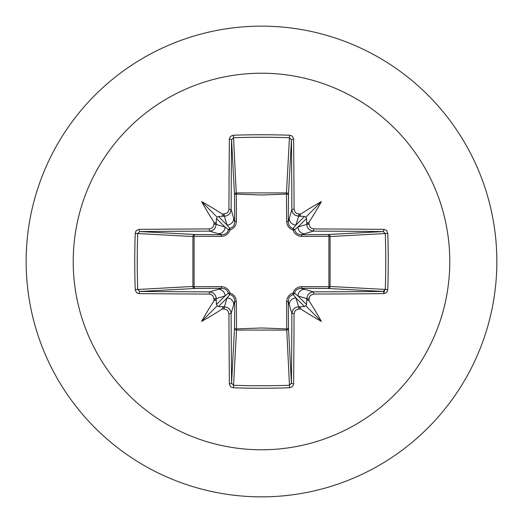 <?xml version="1.0" encoding="UTF-8"?>
<svg xmlns="http://www.w3.org/2000/svg" width="523" height="523" viewBox="0 0 523 523"><rect width="100%" height="100%" fill="white"/><g stroke="black" fill="none" stroke-linecap="round" stroke-linejoin="round"><path stroke-width="0.78" d="M216.247 301.091L215.398 299.607L213.979 300.83A376.266 32.792 -90 0 1 213.966 298.796L212.913 295.848L211.73 294.789L209.239 294.07A375.867 9.839 180 0 1 139.177 293.625L137.144 293.011L136.15 292.109L135.222 289.592A374.265 164.065 -90 0 1 134.757 261.5A374.265 164.065 -90 0 1 135.222 233.408L137.712 233.559A372.258 163.189 90 0 0 137.248 261.5A372.258 163.189 90 0 0 137.712 289.441L139.831 291.435A373.853 9.787 0 0 0 209.52 291.873L213.057 292.906L214.737 294.403L215.836 296.378L216.228 298.594A374.246 32.616 90 0 0 216.247 301.091L216.463 304.523L217.176 305.824L218.477 306.537L221.909 306.753A374.246 32.616 0 0 0 224.406 306.772L227.969 307.818L229.649 309.309L230.741 311.277L231.127 313.48A373.853 9.787 90 0 0 231.565 383.169L233.559 385.288A372.258 163.189 -0 0 0 261.5 385.752A372.258 163.189 -0 0 0 289.441 385.288L291.435 383.169A373.853 9.787 -90 0 0 291.873 313.48L292.906 309.943L294.403 308.263L296.378 307.164L298.594 306.772A374.246 32.616 0 0 0 301.091 306.753L304.523 306.537L305.824 305.824L306.537 304.523L306.753 301.091A374.246 32.616 -90 0 0 306.772 298.594L307.818 295.031L309.309 293.351L311.277 292.259L313.48 291.873L313.761 294.07L310.825 295.109L309.773 296.286L309.034 298.796L306.772 298.594L297.973 295.959L294.469 293.096A2.02 2 -45 0 1 293.096 294.469L295.959 297.973L298.594 306.772L298.796 309.034L295.848 310.087L294.789 311.27L294.07 313.761L291.873 313.48L288.258 301.078L288.493 328.261A2.02 1.811 -3.1 0 1 286.473 330.078L236.527 330.078A2.02 1.811 3.1 0 1 234.507 328.261A2.02 0.654 -179.5 0 0 236.285 328.908L261.5 327.98L286.715 328.908L286.604 301.66L287.094 298.685L288.585 295.946L290.723 294.044L293.03 293.03L294.096 290.638L295.861 288.657L298.084 287.317L300.705 286.65L328.908 286.715A2.02 0.654 -89.5 0 1 328.261 288.493L301.078 288.258L313.48 291.873A373.853 9.787 -0 0 0 383.169 291.435L385.288 289.441L387.778 289.592L387.164 291.664L386.275 292.703L383.823 293.625A375.867 9.839 180 0 1 313.761 294.07M294.07 313.761A375.867 9.839 90 0 1 293.625 383.823L293.011 385.856L292.109 386.85L289.592 387.778A374.265 164.065 180 0 1 261.5 388.243A374.265 164.065 180 0 1 233.408 387.778L236.527 330.078L236.396 301.66L235.683 298.084L234.343 295.861L232.362 294.096L229.97 293.03L228.956 290.723L227.054 288.585L224.315 287.094L221.34 286.604L194.092 286.715L194.092 236.285L222.295 236.35L224.916 235.683L227.139 234.343L228.904 232.362L229.97 229.97L232.277 228.956L234.415 227.054L235.906 224.315L236.396 221.34L236.285 194.092L261.5 195.02L286.715 194.092A2.02 0.654 -179.5 0 1 288.493 194.739L288.258 221.922L291.873 209.52L294.07 209.239L295.109 212.175L296.286 213.227L298.796 213.966A376.266 32.792 0 0 1 300.83 213.979L299.607 215.424L301.091 216.247A374.246 32.616 180 0 0 298.594 216.228L295.031 215.182L293.351 213.691L292.259 211.723L291.873 209.52A373.853 9.787 -90 0 0 291.435 139.831L289.441 137.712L289.592 135.222L291.664 135.836L292.703 136.725L293.625 139.177A375.867 9.839 90 0 1 294.07 209.239M383.823 293.625A2.02 0.654 89.5 0 0 383.169 291.435L328.261 288.493A2.02 1.811 -86.9 0 0 330.078 286.473L385.288 289.441A372.258 163.189 -90 0 0 385.288 233.559L383.169 231.565A373.853 9.787 180 0 0 313.48 231.127L301.078 234.742L328.261 234.507A2.02 0.654 89.5 0 1 328.908 236.285L330.078 236.527L330.078 286.473L328.908 286.715L328.908 236.285L301.66 236.396L298.685 235.906L295.946 234.415L294.044 232.277L293.03 229.97L290.638 228.904L288.657 227.139L287.317 224.916L286.604 221.34L286.473 192.922L289.441 137.712A372.258 163.189 180 0 0 233.559 137.712L231.565 139.831A373.853 9.787 90 0 0 231.127 209.52L234.742 221.922L234.507 194.739A2.02 1.811 176.9 0 1 236.527 192.922L286.473 192.922A2.02 1.811 -176.9 0 1 288.493 194.739L291.435 139.831A2.02 0.654 -0.5 0 1 293.625 139.177M261.5 73.22A188.28 188.28 0 0 1 449.78 261.5A188.28 188.28 0 0 1 261.5 449.78A188.28 188.28 0 0 1 73.22 261.5A188.28 188.28 0 0 1 261.5 73.22M261.5 26.15A235.35 235.35 0 0 1 496.85 261.5A235.35 235.35 0 0 1 261.5 496.85A235.35 235.35 0 0 1 26.15 261.5A235.35 235.35 0 0 1 261.5 26.15A235.35 235.35 0 0 0 26.15 261.5A235.35 235.35 0 0 0 261.5 496.85M233.408 387.778L231.336 387.164L230.297 386.275L229.375 383.823A2.02 0.654 -0.5 0 0 231.565 383.169L234.507 328.261L234.742 301.078L231.127 313.48L228.93 313.761L227.891 310.825L226.714 309.773L224.204 309.034L224.406 306.772L227.041 297.973L229.904 294.469A2.02 2 45 0 1 228.531 293.096L225.027 295.959L216.228 298.594L213.966 298.796M213.979 300.83A276.039 195.053 132 0 0 201.59 321.41A276.039 195.053 -42 0 0 222.17 309.021L223.393 307.576L221.909 306.753M135.222 233.408L135.836 231.336L136.725 230.297L139.177 229.375A2.02 0.654 89.5 0 0 139.831 231.565L137.712 233.559L192.922 236.527A2.02 1.811 93.1 0 1 194.739 234.507A2.02 0.654 -89.5 0 0 194.092 236.285L192.922 236.527L192.922 286.473L194.092 286.715A2.02 0.654 89.5 0 0 194.739 288.493A2.02 1.811 86.9 0 1 192.922 286.473L135.222 289.592M209.239 228.93L212.175 227.891L213.227 226.714L213.966 224.204A376.266 32.792 -90 0 1 213.979 222.17L215.424 223.393L216.247 221.909A374.246 32.616 90 0 0 216.228 224.406L215.182 227.969L213.691 229.649L211.723 230.741L209.52 231.127A373.853 9.787 180 0 0 139.831 231.565L194.739 234.507L221.922 234.742L209.52 231.127L209.239 228.93A375.867 9.839 -0 0 0 139.177 229.375M213.966 224.204L216.228 224.406L225.027 227.041L228.531 229.904A2.02 2 135 0 1 229.904 228.531L227.041 225.027L224.406 216.228L224.204 213.966L227.152 212.913L228.211 211.73L228.93 209.239L231.127 209.52L230.094 213.057L228.597 214.737L226.622 215.836L224.406 216.228A374.246 32.616 180 0 0 221.909 216.247L223.393 215.398L222.17 213.979A276.039 195.053 -138 0 0 201.59 201.59A276.039 195.053 48 0 0 213.979 222.17M233.408 135.222L236.285 194.092A2.02 0.654 179.5 0 0 234.507 194.739L231.565 139.831A2.02 0.654 -179.5 0 0 229.375 139.177L229.989 137.144L230.891 136.15L233.408 135.222A374.265 164.065 0 0 1 261.5 134.757A374.265 164.065 0 0 1 289.592 135.222M383.83 293.423L384.706 289.409L383.83 293.423M298.796 213.966L298.594 216.228L295.959 225.027L293.096 228.531A2.02 2 -135 0 1 294.469 229.904L297.973 227.041L306.772 224.406L309.034 224.204L310.087 227.152L311.27 228.211L313.761 228.93L313.48 231.127L309.943 230.094L308.263 228.597L307.164 226.622L306.772 224.406A374.246 32.616 -90 0 0 306.753 221.909L307.602 223.393L309.021 222.17A276.039 195.053 -48 0 0 321.41 201.59A276.039 195.053 138 0 0 300.83 213.979M387.778 233.408L330.078 236.527A2.02 1.811 -93.1 0 0 328.261 234.507L383.169 231.565A2.02 0.654 -89.5 0 0 383.823 229.375L385.856 229.989L386.85 230.891L387.778 233.408A374.265 164.065 90 0 1 387.778 289.592M301.091 306.753L299.607 307.602L300.83 309.021A276.039 195.053 42 0 0 321.41 321.41A276.039 195.053 -132 0 0 309.021 300.83L307.576 299.607L306.753 301.091M209.239 294.07L209.52 291.873L221.922 288.258A2.02 0.595 89.5 0 1 221.34 286.604M306.753 221.909L306.537 218.477L305.824 217.176L304.523 216.463L301.091 216.247M221.909 216.247L218.477 216.463L217.176 217.176L216.463 218.477L216.247 221.909M218.477 306.537L227.041 297.973A6.727 6.694 16.7 0 1 233.761 304.667M236.396 301.66A2.02 0.595 -179.5 0 1 234.742 301.078L234.396 298.764L233.467 296.92L231.964 295.423L229.904 294.469A2.02 0.366 104.8 0 1 229.97 293.03A2.02 0.366 165.2 0 1 228.531 293.096L226.596 289.951L225.086 288.944L221.922 288.258L194.739 288.493L139.831 291.435A2.02 0.654 -89.5 0 0 139.177 293.625M218.333 289.239A6.727 6.694 73.3 0 1 225.027 295.959L216.463 304.523M216.463 218.477L225.027 227.041A6.727 6.694 106.7 0 1 218.333 233.761M221.34 236.396A2.02 0.595 -89.5 0 1 221.922 234.742L224.236 234.396L226.08 233.467L227.577 231.964L228.531 229.904A2.02 0.366 -165.2 0 1 229.97 229.97A2.02 0.366 -104.8 0 1 229.904 228.531L233.049 226.596L234.056 225.086L234.742 221.922A2.02 0.595 179.5 0 1 236.396 221.34M233.761 218.333A6.727 6.694 163.3 0 1 227.041 225.027L218.477 216.463M289.239 304.667A6.727 6.694 -16.7 0 1 295.959 297.973L304.523 306.537M301.66 286.604A2.02 0.595 -89.5 0 1 301.078 288.258L298.764 288.604L296.92 289.533L295.423 291.036L294.469 293.096A2.02 0.366 -165.2 0 1 293.03 293.03A2.02 0.366 -104.8 0 1 293.096 294.469L289.951 296.404L288.944 297.914L288.258 301.078A2.02 0.595 179.5 0 1 286.604 301.66M306.537 304.523L297.973 295.959A6.727 6.694 -73.3 0 1 304.667 289.239M304.523 216.463L295.959 225.027A6.727 6.694 -163.3 0 1 289.239 218.333M286.604 221.34A2.02 0.595 -179.5 0 1 288.258 221.922L288.604 224.236L289.533 226.08L291.036 227.577L293.096 228.531A2.02 0.366 104.8 0 1 293.03 229.97A2.02 0.366 165.2 0 1 294.469 229.904L296.404 233.049L297.914 234.056L301.078 234.742A2.02 0.595 89.5 0 1 301.66 236.396M304.667 233.761A6.727 6.694 -106.7 0 1 297.973 227.041L306.537 218.477M289.592 387.778L286.715 328.908A2.02 0.654 179.5 0 0 288.493 328.261L291.435 383.169A2.02 0.654 -179.5 0 0 293.625 383.823M201.59 321.41L217.176 305.824M321.41 321.41L305.824 305.824M321.41 201.59L305.824 217.176M201.59 201.59L217.176 217.176M229.375 383.823A375.867 9.839 -90 0 1 228.93 313.761M224.204 309.034A376.266 32.792 180 0 1 222.17 309.021M222.17 213.979A376.266 32.792 -0 0 1 224.204 213.966M228.93 209.239A375.867 9.839 -90 0 1 229.375 139.177M309.021 222.17A376.266 32.792 90 0 1 309.034 224.204M313.761 228.93A375.867 9.839 -0 0 1 383.823 229.375M309.034 298.796A376.266 32.792 90 0 1 309.021 300.83M300.83 309.021A376.266 32.792 180 0 1 298.796 309.034"/></g></svg>
